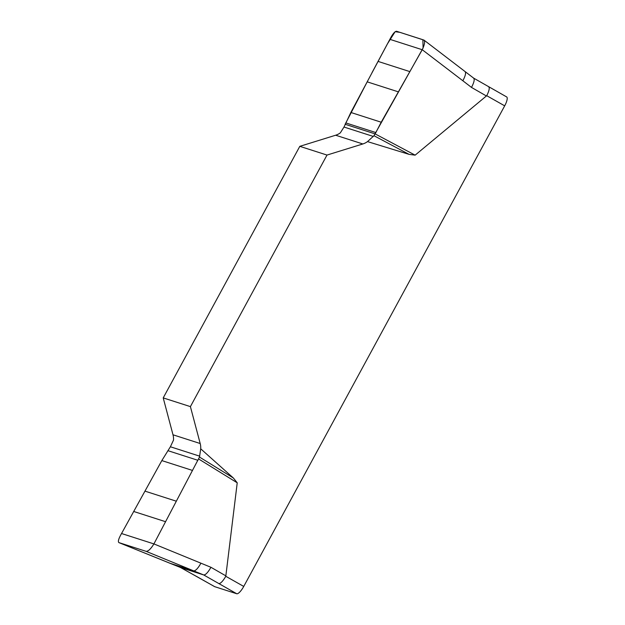 <?xml version="1.0" encoding="UTF-8"?>
<svg xmlns="http://www.w3.org/2000/svg" width="625" height="625" viewBox="0 0 625 625"><rect width="100%" height="100%" fill="white"/><g stroke="black" fill="none" stroke-linecap="round" stroke-linejoin="round"><path stroke-width="0.94" d="M200.711 448.812L199.492 457.055L233.359 477.992L200.711 448.812A16.25 15.539 107.8 0 0 200.195 443.523L190.406 406.625L327 155.062L362.844 143.961A16.25 15.539 107.8 0 0 367.516 141.602L409.078 154.367L373.969 135.711L367.516 141.602M233.359 477.992L237.227 482.812L225.797 576.289L243.742 586.438L504.688 105.844A9.289 2.672 -60.5 0 0 506.664 96.93L473.672 78.141L424.023 40.141M504.688 105.844L486.734 95.695L415.133 155.156L409.078 154.367M424.016 40.133L396.516 31.25C394.766 31.406 392.547 34.102 389.867 39.328L350.844 112.469L344 127.039L340.32 132.867A16.25 15.539 -72.2 0 1 335.648 135.227L299.805 146.336L163.219 397.898L173 434.797A16.25 15.539 -72.2 0 1 173.516 440.086L170.398 446.766L161.828 460.594L121.539 533.523C118.633 538.586 117.75 541.617 118.875 542.594L180.617 567.547L214.719 586.68A9.289 2.672 -60.5 0 1 214.57 586.617A9.289 2.672 -60.5 0 1 214.438 586.531M163.219 397.898L190.406 406.625M327 155.062L299.805 146.336M199.492 457.055L153.914 543.914L210.938 567.289L225.914 575.891M237.227 482.812L198.648 458.977M121.539 533.523L153.914 543.914C150.836 548.914 148.234 551.391 146.117 551.344L118.875 542.594M200.922 563.211C198.031 568.312 195.633 570.867 193.719 570.883L146.117 551.344M243.742 586.438A9.289 2.672 -60.5 0 1 236.734 593.75L203.734 574.961L193.719 570.883L169.891 563.234M464.891 71.445C466.227 72.5 465.547 75.609 462.859 80.773L422.234 49.719L381.211 122.219L375.148 133.906L415.133 155.156M372.031 72.625L387.438 43.852L395.156 31.68L400 32.367L422.867 39.711L423.094 48.031L373.969 135.711M462.859 80.773L471.492 87.414C474.18 82.242 474.852 79.133 473.516 78.078M423.75 39.992C425.25 41.188 424.742 44.422 422.234 49.719L389.867 39.328M218.781 583.602C220.602 583.609 222.938 581.172 225.797 576.289M196.5 576.391L214.57 586.617M486.734 95.695C489.242 90.703 489.852 87.711 488.57 86.719M236.734 593.75L214.719 586.68M210.938 567.289C208.047 572.391 205.648 574.945 203.734 574.961L180.617 567.547M375.148 133.906L345.125 124.266L367.836 80.625M118.836 542.578L169.789 563.195M486.469 96.016L471.492 87.414M335.648 135.227L362.844 143.961M344 127.039L373.383 136.469M378.023 61.398L409.797 71.594M367.188 81.844L398.391 91.859M350.844 112.469L381.211 122.219M345.836 122.93L375.891 132.578M200.195 443.523L173 434.797M199.781 456.203L170.398 446.773M165.43 521.656L133.664 511.461M176.164 501.148L144.961 491.133M192.195 470.344L161.828 460.594M197.945 460.313L167.891 450.664M196.625 576.477L180.477 567.484L169.836 563.219"/></g></svg>
